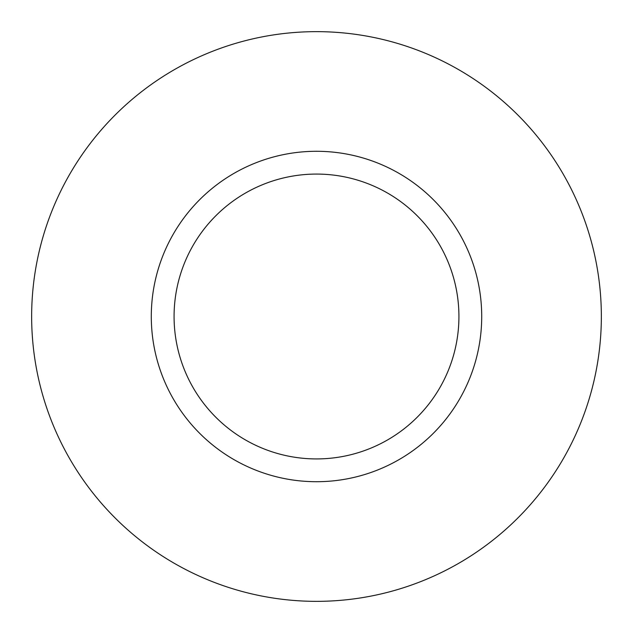 <?xml version="1.0" encoding="UTF-8"?>
<svg xmlns="http://www.w3.org/2000/svg" width="633" height="633" viewBox="0 0 633 633"><rect width="100%" height="100%" fill="white"/><g stroke="black" fill="none" stroke-linecap="round" stroke-linejoin="round"><path stroke-width="0.95" d="M458.925 316.5A142.425 142.425 0 0 0 316.5 174.075A142.425 142.425 0 0 0 174.075 316.5A142.425 142.425 0 0 0 316.5 458.925A142.425 142.425 0 0 0 458.925 316.5M601.35 316.5A284.85 284.85 0 0 0 316.5 31.65A284.85 284.85 0 0 0 31.65 316.5A284.85 284.85 0 0 0 316.5 601.35A284.85 284.85 0 0 0 601.35 316.5M481.713 316.5A165.213 165.213 0 0 1 316.5 481.713A165.213 165.213 0 0 1 151.287 316.5A165.213 165.213 0 0 1 316.5 151.287A165.213 165.213 0 0 1 481.713 316.5"/></g></svg>

